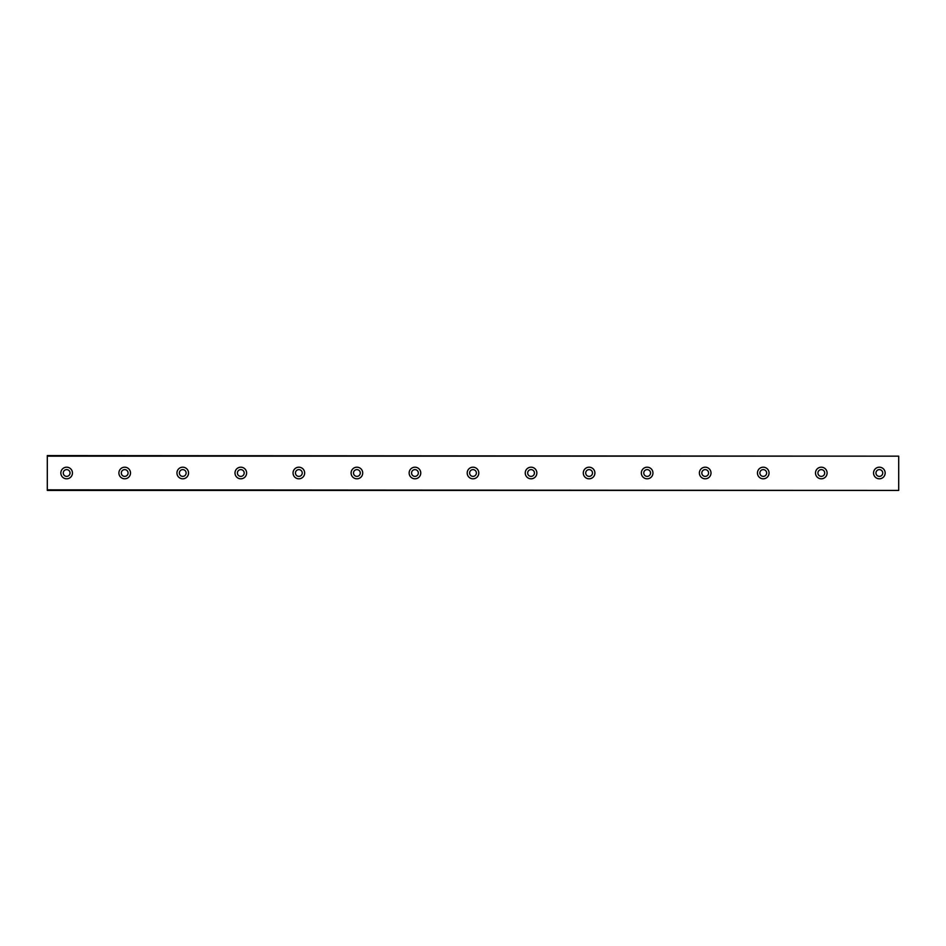 <?xml version="1.0" encoding="UTF-8"?>
<svg xmlns="http://www.w3.org/2000/svg" width="946" height="946" viewBox="0 0 946 946"><rect width="100%" height="100%" fill="white"/><g stroke="black" fill="none" stroke-linecap="round" stroke-linejoin="round"><path stroke-width="1.42" d="M66.646 476.382A3.382 3.382 0 0 1 63.264 473A3.382 3.382 0 0 1 66.646 469.618A3.382 3.382 0 0 1 70.039 473A3.382 3.382 0 0 1 66.646 476.382M879.354 476.382A3.382 3.382 0 0 1 875.961 473A3.382 3.382 0 0 1 879.354 469.618A3.382 3.382 0 0 1 882.736 473A3.382 3.382 0 0 1 879.354 476.382M821.305 476.382A3.382 3.382 0 0 1 817.912 473A3.382 3.382 0 0 1 821.305 469.618A3.382 3.382 0 0 1 824.687 473A3.382 3.382 0 0 1 821.305 476.382M763.245 476.382A3.382 3.382 0 0 1 759.863 473A3.382 3.382 0 0 1 763.245 469.618A3.382 3.382 0 0 1 766.638 473A3.382 3.382 0 0 1 763.245 476.382M705.196 476.382A3.382 3.382 0 0 1 701.814 473A3.382 3.382 0 0 1 705.196 469.618A3.382 3.382 0 0 1 708.589 473A3.382 3.382 0 0 1 705.196 476.382M647.147 476.382A3.382 3.382 0 0 1 643.765 473A3.382 3.382 0 0 1 647.147 469.618A3.382 3.382 0 0 1 650.541 473A3.382 3.382 0 0 1 647.147 476.382M589.098 476.382A3.382 3.382 0 0 1 585.716 473A3.382 3.382 0 0 1 589.098 469.618A3.382 3.382 0 0 1 592.492 473A3.382 3.382 0 0 1 589.098 476.382M531.049 476.382A3.382 3.382 0 0 1 527.667 473A3.382 3.382 0 0 1 531.049 469.618A3.382 3.382 0 0 1 534.431 473A3.382 3.382 0 0 1 531.049 476.382M473 476.382A3.382 3.382 0 0 1 469.618 473A3.382 3.382 0 0 1 473 469.618A3.382 3.382 0 0 1 476.382 473A3.382 3.382 0 0 1 473 476.382M414.951 476.382A3.382 3.382 0 0 1 411.569 473A3.382 3.382 0 0 1 414.951 469.618A3.382 3.382 0 0 1 418.333 473A3.382 3.382 0 0 1 414.951 476.382M356.902 476.382A3.382 3.382 0 0 1 353.508 473A3.382 3.382 0 0 1 356.902 469.618A3.382 3.382 0 0 1 360.284 473A3.382 3.382 0 0 1 356.902 476.382M298.853 476.382A3.382 3.382 0 0 1 295.459 473A3.382 3.382 0 0 1 298.853 469.618A3.382 3.382 0 0 1 302.235 473A3.382 3.382 0 0 1 298.853 476.382M240.804 476.382A3.382 3.382 0 0 1 237.411 473A3.382 3.382 0 0 1 240.804 469.618A3.382 3.382 0 0 1 244.186 473A3.382 3.382 0 0 1 240.804 476.382M182.755 476.382A3.382 3.382 0 0 1 179.362 473A3.382 3.382 0 0 1 182.755 469.618A3.382 3.382 0 0 1 186.137 473A3.382 3.382 0 0 1 182.755 476.382M124.695 476.382A3.382 3.382 0 0 1 121.313 473A3.382 3.382 0 0 1 124.695 469.618A3.382 3.382 0 0 1 128.088 473A3.382 3.382 0 0 1 124.695 476.382M66.646 467.194A5.806 5.806 0 0 0 60.84 473A5.806 5.806 0 0 0 66.646 478.806A5.806 5.806 0 0 0 72.452 473A5.806 5.806 0 0 0 66.646 467.194M879.354 467.194A5.806 5.806 0 0 0 873.548 473A5.806 5.806 0 0 0 879.354 478.806A5.806 5.806 0 0 0 885.16 473A5.806 5.806 0 0 0 879.354 467.194M821.305 467.194A5.806 5.806 0 0 0 815.499 473A5.806 5.806 0 0 0 821.305 478.806A5.806 5.806 0 0 0 827.1 473A5.806 5.806 0 0 0 821.305 467.194M763.245 467.194A5.806 5.806 0 0 0 757.45 473A5.806 5.806 0 0 0 763.245 478.806A5.806 5.806 0 0 0 769.051 473A5.806 5.806 0 0 0 763.245 467.194M705.196 467.194A5.806 5.806 0 0 0 699.39 473A5.806 5.806 0 0 0 705.196 478.806A5.806 5.806 0 0 0 711.002 473A5.806 5.806 0 0 0 705.196 467.194M647.147 467.194A5.806 5.806 0 0 0 641.341 473A5.806 5.806 0 0 0 647.147 478.806A5.806 5.806 0 0 0 652.953 473A5.806 5.806 0 0 0 647.147 467.194M589.098 467.194A5.806 5.806 0 0 0 583.292 473A5.806 5.806 0 0 0 589.098 478.806A5.806 5.806 0 0 0 594.904 473A5.806 5.806 0 0 0 589.098 467.194M531.049 467.194A5.806 5.806 0 0 0 525.243 473A5.806 5.806 0 0 0 531.049 478.806A5.806 5.806 0 0 0 536.855 473A5.806 5.806 0 0 0 531.049 467.194M473 467.194A5.806 5.806 0 0 0 467.194 473A5.806 5.806 0 0 0 473 478.806A5.806 5.806 0 0 0 478.806 473A5.806 5.806 0 0 0 473 467.194M414.951 467.194A5.806 5.806 0 0 0 409.145 473A5.806 5.806 0 0 0 414.951 478.806A5.806 5.806 0 0 0 420.757 473A5.806 5.806 0 0 0 414.951 467.194M356.902 467.194A5.806 5.806 0 0 0 351.096 473A5.806 5.806 0 0 0 356.902 478.806A5.806 5.806 0 0 0 362.708 473A5.806 5.806 0 0 0 356.902 467.194M298.853 467.194A5.806 5.806 0 0 0 293.047 473A5.806 5.806 0 0 0 298.853 478.806A5.806 5.806 0 0 0 304.659 473A5.806 5.806 0 0 0 298.853 467.194M240.804 467.194A5.806 5.806 0 0 0 234.998 473A5.806 5.806 0 0 0 240.804 478.806A5.806 5.806 0 0 0 246.61 473A5.806 5.806 0 0 0 240.804 467.194M182.755 467.194A5.806 5.806 0 0 0 176.949 473A5.806 5.806 0 0 0 182.755 478.806A5.806 5.806 0 0 0 188.55 473A5.806 5.806 0 0 0 182.755 467.194M124.695 467.194A5.806 5.806 0 0 0 118.9 473A5.806 5.806 0 0 0 124.695 478.806A5.806 5.806 0 0 0 130.501 473A5.806 5.806 0 0 0 124.695 467.194M47.3 456.161L898.7 456.161L47.3 455.582L47.3 490.418L898.7 490.418L47.3 489.839M898.7 456.161L898.7 489.839"/></g></svg>
